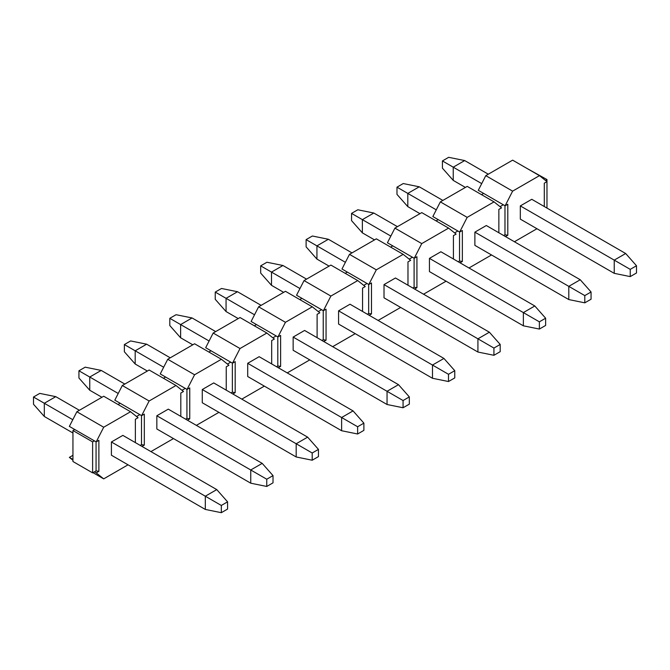 <?xml version="1.0" encoding="UTF-8"?>
<svg xmlns="http://www.w3.org/2000/svg" width="670" height="670" viewBox="0 0 670 670"><rect width="100%" height="100%" fill="white"/><g stroke="black" fill="none" stroke-linecap="round" stroke-linejoin="round"><path stroke-width="1" d="M72.946 433.004L44.321 416.48L33.5 404.245L33.5 397.017L39.764 393.399L55.769 396.657L79.378 410.283M205.313 509.435L111.404 455.215L111.404 441.991L122.853 435.383L216.762 489.603L227.582 501.838L221.326 505.456L221.326 512.684L205.313 509.435L205.313 496.21L111.404 441.991M227.582 501.838L227.582 509.066L221.326 512.684M221.326 505.456L205.313 496.21L216.762 489.603M72.796 419.705L44.321 403.265L44.321 416.48M55.769 396.657L44.321 403.265L33.5 397.017M101.924 397.276L89.755 390.25L78.934 378.014L78.934 370.786L85.199 367.168L101.204 370.426L124.821 384.052M250.747 483.196L156.839 428.976L156.839 415.76L168.287 409.152L262.196 463.372L273.017 475.608L266.76 479.226L266.76 486.454L250.747 483.196L250.747 469.98L156.839 415.76M273.017 475.608L273.017 482.836L266.76 486.454M266.76 479.226L250.747 469.98L262.196 463.372M118.23 393.474L89.755 377.034L89.755 390.25M101.204 370.426L89.755 377.034L78.934 370.786M147.358 371.046L135.189 364.019L124.369 351.784L124.369 344.556L130.633 340.938L146.638 344.187L170.255 357.822M296.182 456.965L202.273 402.745L202.273 389.53L213.722 382.922L307.63 437.142L318.451 449.377L312.195 452.995L312.195 460.223L296.182 456.965L296.182 443.749L202.273 389.53M318.451 449.377L318.451 456.605L312.195 460.223M312.195 452.995L296.182 443.749L307.63 437.142M163.664 367.235L135.189 350.804L135.189 364.019M146.638 344.187L135.189 350.804L124.369 344.556M192.792 344.807L180.624 337.789L169.803 325.553L169.803 318.317L176.068 314.707L192.072 317.957L215.69 331.591M341.616 430.735L247.707 376.515L247.707 363.299L259.156 356.691L353.065 410.903L363.885 423.147L357.629 426.757L357.629 433.993L341.616 430.735L341.616 417.519L247.707 363.299M363.885 423.147L363.885 430.375L357.629 433.993M357.629 426.757L341.616 417.519L353.065 410.903M209.099 341.005L180.624 324.573L180.624 337.789M192.072 317.957L180.624 324.573L169.803 318.317M238.227 318.577L226.066 311.558L215.238 299.322L215.238 292.087L221.502 288.477L237.515 291.726L261.124 305.361M387.051 404.504L293.142 350.284L293.142 337.069L304.59 330.452L398.499 384.672L409.328 396.916L403.064 400.526L403.064 407.754L387.051 404.504L387.051 391.288L293.142 337.069M409.328 396.916L409.328 404.144L403.064 407.754M403.064 400.526L387.051 391.288L398.499 384.672M254.533 314.774L226.066 298.334L226.066 311.558M237.515 291.726L226.066 298.334L215.238 292.087M283.661 292.346L271.501 285.328L260.672 273.084L260.672 265.856L266.936 262.246L282.949 265.496L306.559 279.13M432.485 378.274L338.576 324.054L338.576 310.83L350.025 304.222L443.934 358.442L454.762 370.678L448.498 374.296L448.498 381.523L432.485 378.274L432.485 365.05L338.576 310.83M454.762 370.678L454.762 377.913L448.498 381.523M448.498 374.296L432.485 365.05L443.934 358.442M299.967 288.544L271.501 272.104L271.501 285.328M282.949 265.496L271.501 272.104L260.672 265.856M329.096 266.116L316.935 259.097L306.115 246.853L306.115 239.626L312.371 236.008L328.384 239.265L351.993 252.9M477.928 352.043L384.01 297.823L384.01 284.599L395.459 277.991L489.376 332.211L500.197 344.447L493.932 348.065L493.932 355.293L477.928 352.043L477.928 338.819L384.01 284.599M500.197 344.447L500.197 351.683L493.932 355.293M493.932 348.065L477.928 338.819L489.376 332.211M345.402 262.313L316.935 245.873L316.935 259.097M328.384 239.265L316.935 245.873L306.115 239.626M374.53 239.885L362.37 232.859L351.549 220.623L351.549 213.395L357.805 209.777L373.818 213.035L397.427 226.661M523.362 325.813L429.445 271.593L429.445 258.369L440.894 251.761L534.811 305.981L545.631 318.216L539.367 321.834L539.367 329.062L523.362 325.813L523.362 312.589L429.445 258.369M545.631 318.216L545.631 325.444L539.367 329.062M539.367 321.834L523.362 312.589L534.811 305.981M390.836 236.083L362.37 219.643L362.37 232.859M373.818 213.035L362.37 219.643L351.549 213.395M419.964 213.655L407.804 206.628L396.983 194.392L396.983 187.165L403.24 183.547L419.253 186.804L442.862 200.43M568.797 299.574L474.879 245.354L474.879 232.138L568.797 286.358L568.797 299.574L584.801 302.832L591.066 299.214L591.066 291.986L584.801 295.604L584.801 302.832M584.801 295.604L568.797 286.358L580.245 279.75L591.066 291.986M436.27 209.844L407.804 193.412L407.804 206.628M419.253 186.804L407.804 193.412L396.983 187.165M474.879 232.138L486.328 225.53L580.245 279.75M465.399 187.424L453.238 180.398L442.418 168.162L442.418 160.934L448.674 157.316L464.687 160.566L488.296 174.2M614.231 273.343L520.322 219.124L520.322 205.908L531.771 199.3L625.68 253.52L636.5 265.755L630.236 269.365L630.236 276.601L614.231 273.343L614.231 260.127L520.322 205.908M636.5 265.755L636.5 272.983L630.236 276.601M630.236 269.365L614.231 260.127L625.68 253.52M481.713 183.614L453.238 167.182L453.238 180.398M464.687 160.566L453.238 167.182L442.418 160.934M481.512 194.643L483.648 193.412L478.28 190.314L485.784 175.649L512.634 160.155L539.467 175.641L512.617 191.143L485.784 175.649M483.648 193.412L505.113 205.807L512.617 191.143M539.467 175.641L546.971 181.637L544.291 183.186L544.291 206.528M503.681 235.547L504.979 234.802L507.793 235.237L507.793 204.258L505.113 205.807M507.793 235.237L505.473 236.577M514.418 241.744L536.955 228.73M498.857 232.758L498.857 209.417L501.537 207.868L494.033 201.871L467.183 217.373L459.679 232.038L462.359 230.488L462.359 261.467L460.039 262.808M468.983 267.975L491.52 254.96M462.359 261.467L459.536 261.032L458.246 261.777M459.536 231.954L459.536 261.032M459.679 232.038L457.886 230.999L454.603 232.9M504.979 234.802L504.979 205.724M503.321 204.769L500.038 206.67M467.183 217.373L440.349 201.879L432.845 216.544L457.886 230.999M436.078 220.874L438.214 219.643M390.644 247.104L392.779 245.873L387.411 242.774L394.915 228.118L421.765 212.616L448.599 228.11L456.103 234.098L453.414 235.647L453.414 258.988M414.102 258.184L414.102 287.262L416.924 287.698L416.924 256.719L414.244 258.268L392.779 245.873M414.102 287.262L412.812 288.008M414.604 289.046L416.924 287.698M448.599 228.11L421.748 243.604L414.244 258.268M423.549 294.205L446.086 281.191M421.748 243.604L394.915 228.118M409.161 259.131L412.452 257.238M369.17 315.277L371.49 313.928L368.668 313.493L367.378 314.238M371.49 313.928L371.49 282.949L368.81 284.499L367.018 283.469L363.726 285.361M368.668 284.415L368.668 313.493M407.98 285.219L407.98 261.878L410.668 260.328L403.164 254.34L376.314 269.834L368.81 284.499M378.106 320.436L400.652 307.43M345.201 273.343L347.345 272.104L341.976 269.005L349.48 254.349L376.331 238.847L403.164 254.34M376.314 269.834L349.48 254.349M347.345 272.104L367.018 283.469M299.766 299.574L301.91 298.334L296.542 295.236L304.046 280.579L330.896 265.077L357.73 280.571L365.234 286.567L362.545 288.117L362.545 311.45M323.233 310.654L323.233 339.724L326.055 340.167L326.055 309.18L323.375 310.729L301.91 298.334M323.233 339.724L321.943 340.477M323.727 341.507L326.055 340.167M357.73 280.571L330.88 296.073L323.375 310.729M332.672 346.666L355.217 333.66M330.88 296.073L304.046 280.579M318.292 311.6L321.583 309.699M278.293 367.738L280.621 366.398L277.799 365.962L276.509 366.708M280.621 366.398L280.621 335.41L277.941 336.96L276.149 335.93L272.858 337.831M277.799 336.884L277.799 365.962M317.111 337.688L317.111 314.347L319.799 312.798L312.287 306.801L285.445 322.303L277.941 336.96M287.237 372.905L309.774 359.891M254.332 325.804L256.476 324.573L251.108 321.474L258.612 306.81L285.462 291.308L312.287 306.801M285.445 322.303L258.612 306.81M256.476 324.573L276.149 335.93M208.898 352.035L211.033 350.804L205.673 347.705L213.177 333.04L240.028 317.538L266.853 333.032L274.357 339.028L271.677 340.578L271.677 363.919M232.364 363.115L232.364 392.193L235.187 392.628L235.187 361.641L232.498 363.19L211.033 350.804M232.364 392.193L231.075 392.938M232.859 393.968L235.187 392.628M266.853 333.032L240.011 348.534L232.498 363.19M241.803 399.136L264.34 386.121M240.011 348.534L213.177 333.04M227.423 364.061L230.715 362.16M187.424 420.199L189.752 418.859L186.93 418.423L185.64 419.169M189.752 418.859L189.752 387.88L187.064 389.429L185.28 388.391L181.989 390.292M186.93 389.345L186.93 418.423M226.242 390.149L226.242 366.808L228.922 365.259L221.418 359.262L194.576 374.764L187.064 389.429M196.369 425.366L218.906 412.352M163.463 378.265L165.599 377.034L160.239 373.935L167.743 359.271L194.585 343.777L221.418 359.262M194.576 374.764L167.743 359.271M165.599 377.034L185.28 388.391M118.029 404.496L120.164 403.265L114.805 400.166L122.308 385.51L149.15 370.007L175.984 385.493L183.488 391.489L180.808 393.039L180.808 416.38M141.496 415.576L141.496 444.654L144.318 445.089L144.318 414.11L141.63 415.66L120.164 403.265M141.496 444.654L140.198 445.399M141.99 446.429L144.318 445.089M175.984 385.493L149.134 400.995L141.63 415.66M150.934 451.597L173.471 438.582M149.134 400.995L122.308 385.51M136.554 416.522L139.846 414.621M96.061 470.884L94.411 471.839L96.195 472.869L98.884 471.32L96.061 470.884L96.061 441.806M98.884 471.32L98.884 440.341L96.195 441.89L94.411 440.86L92.619 441.89L72.946 430.525L72.946 461.513L92.619 472.869L92.619 441.89M72.946 459.444L69.362 457.384L72.946 460.24M92.971 472.668L103.699 478.866L96.195 472.869M135.373 442.61L135.373 419.269L138.054 417.72L130.549 411.732L103.699 427.226L96.195 441.89M103.699 478.866L128.037 464.812M72.946 430.525L74.73 429.495L69.362 426.396L76.874 411.74L103.716 396.238L130.549 411.732M69.362 457.384L72.946 455.315M103.699 427.226L76.874 411.74M74.73 429.495L94.411 440.86M440.349 201.879L467.199 186.386L494.033 201.871M546.971 208.077L546.971 179.568L545.472 180.439M526.947 168.413L546.971 179.568M92.619 472.869L94.411 471.839"/></g></svg>

